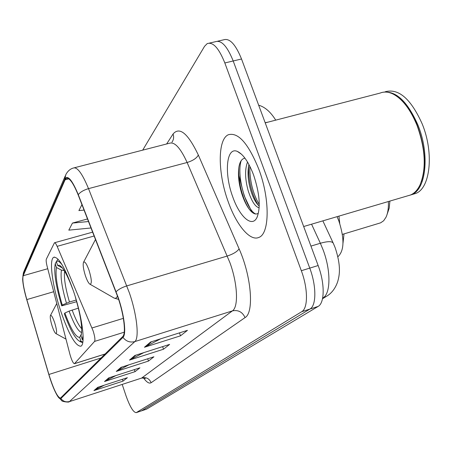 <?xml version="1.0" encoding="UTF-8"?>
<svg xmlns="http://www.w3.org/2000/svg" width="452" height="452" viewBox="0 0 452 452"><rect width="100%" height="100%" fill="white"/><g stroke="black" fill="none" stroke-linecap="round" stroke-linejoin="round"><path stroke-width="0.68" d="M93.123 330.881L57.138 246.346C55.991 243.741 55.099 242.549 54.46 242.769L46.347 259.115C45.951 260.239 46.2 262.612 47.098 266.228L69.93 354.334C71.619 360.204 73.117 363.329 74.422 363.713L94.57 341.418C95.31 339.87 94.824 336.361 93.123 330.881M73.642 291.613C65.297 268.053 58.664 256.612 53.748 257.29C48.754 259.437 52.517 286.675 60.794 311.281C68.823 334.463 75.484 346.108 80.772 346.215C85.795 344.899 82.422 317.49 73.642 291.613M337.073 216.661L338.825 220.858C344.475 238.311 344.328 250.114 338.378 256.273L337.859 256.629M122.193 384.415L125.995 395.737C129.973 406.856 133.391 412.49 136.255 412.636L146.601 409.133L318.118 306.422C324.745 303.032 324.931 283.319 318.146 265.527L241.526 58.992C235.548 44.245 229.559 37.861 223.576 39.832L217.689 41.188M136.255 412.636L301.71 311.705C308.111 308.377 308.1 288.625 301.331 270.72L224.83 62.958L233.198 60.969C227.232 46.177 221.299 39.759 215.412 41.714C221.299 39.759 227.232 46.177 233.198 60.969L309.761 268.115L233.198 60.969L241.526 58.992M301.71 311.705L309.936 309.055C316.451 305.699 316.536 285.963 309.761 268.115C316.536 285.963 316.451 305.699 309.936 309.055L141.521 410.84L309.936 309.055L318.118 306.422M258.81 169.201C248.357 143.47 238.204 131.99 228.345 134.741C217.305 139.453 217.819 173.873 228.345 202.129C236.52 225.209 250.029 241.509 258.81 237.436C269.652 234.012 270.166 199.179 258.81 169.201C248.357 143.47 238.204 131.99 228.345 134.741C217.305 139.453 217.819 173.873 228.345 202.129C236.52 225.209 250.029 241.509 258.81 237.436C269.652 234.012 270.166 199.179 258.81 169.201M118.034 297.608C124.034 314.971 126.187 333.734 122.695 336.582L60.461 398.122C57.466 397.353 53.613 389.466 48.895 374.471L26.821 299.586C23.408 287.523 22.199 279.568 23.199 275.72L65.065 179.834L66.207 178.37C69.241 177.297 73.241 182.851 78.202 195.015L118.034 297.608M118.187 297.422L78.275 194.637C72.1 179.823 67.614 174.636 64.811 179.082L23.012 275.155L22.645 279.477C22.995 284.726 24.357 291.438 26.73 299.614L48.793 374.459C51.596 383.771 54.455 390.867 57.364 395.754C58.952 398.28 60.127 399.206 60.884 398.54L122.967 337.378C126.549 334.474 124.345 315.23 118.187 297.422M251.911 212.129L244.21 195.812L238.859 175.596M104.163 385.234L93.937 390.596L123.023 381.132L127.391 377.691L97.768 387.307L93.937 390.596M122.407 379.307L123.023 381.132M115.853 375.589L104.497 381.539L135.058 371.646L139.917 367.821L108.757 377.883L104.497 381.539M134.368 369.612L135.058 371.646M160.646 338.825L144.442 347.266L180.495 335.83L187.444 330.356L150.567 342.017L144.442 347.266M179.472 332.875L180.495 335.83M143.781 352.633L129.492 360.091L163.511 349.221L169.636 344.39L134.882 355.47L129.492 360.091M162.624 346.627L163.511 349.221M128.967 364.798L116.271 371.437L148.471 361.075L153.906 356.792L121.046 367.34L116.271 371.437M147.691 358.786L148.471 361.075M224.83 62.958C218.875 48.121 212.999 41.669 207.208 43.607L204.558 46.307L142.691 150.149M81.953 204.649L78.897 210.581L84.078 210.101M87.524 218.949L72.456 223.073L68.806 230.147L91.044 227.977M72.456 223.073L88.53 221.531M408.15 195.688L410.376 195.032C414.32 193.462 417.541 190.083 420.027 184.902C426.473 168.907 425.485 149.092 417.055 125.447C410.478 109.48 402.483 99.005 393.065 94.027C388.37 91.767 384.059 91.451 380.126 93.078L265.222 122.865M421.394 181.546C426.451 165.692 425.083 147.013 417.292 125.515C412.405 113.401 406.416 104.316 399.319 98.253M409.727 195.27L411.28 194.767C425.976 190.213 430.084 154.669 417.998 125.187C407.308 101.011 395.432 90.072 382.375 92.361M413.117 194.224L415.36 193.563C430.14 188.981 434.332 153.465 422.247 124.029C410.947 98.835 398.585 88.084 385.161 91.773M259.16 207.801C255.205 206.886 251.532 201.14 248.137 190.563C244.973 178.879 244.769 169.37 247.532 162.025M259.239 206.044L258.713 205.615C255.561 202.581 252.849 197.338 250.577 189.88C248.159 181.371 247.476 173.528 248.527 166.342L248.916 164.46M253.549 174.884C248.594 162.008 243.216 154.194 237.419 151.443C226.203 146.278 223.983 173.822 232.876 197.23C239.792 217.011 252.126 227.955 256.996 217.429C260.821 207.508 259.674 193.326 253.549 174.884M244.961 158.16C241.939 158.652 239.939 161.505 238.967 166.726C237.803 174.506 238.684 183.314 241.617 193.151C244.419 201.914 247.747 208.146 251.6 211.858C254.12 214.078 256.29 214.57 258.109 213.344M255.77 213.999C246.634 210.575 236.198 176.353 241.148 160.72M259.256 204.547C252.849 193.58 249.685 180.766 249.77 166.099M249.764 209.897C243.023 200.784 237.633 181.246 238.899 167.116M258.165 205.089C251.623 193.97 248.425 180.969 248.566 166.087M343 243.148L344.017 233.848M342.384 234.396L380.64 222.819L383.663 220.751L386.048 217.141C387.867 213.146 388.647 207.943 388.381 201.524M76.693 301.687L61.726 305.857C55.895 286.189 53.731 272.155 55.229 263.759L56.472 267.505C55.172 275.036 57.099 287.545 62.252 305.038L69.461 302.026L76.218 300.021M80.665 341.836L82.767 342.475M55.229 263.759L56.359 261.663M58.042 259.143L56.353 261.635C57.709 260.459 59.664 261.567 62.218 264.962M78.388 308.134L69.088 311.123L64.89 313.01L64.353 313.801C70.054 329.468 75.066 338.576 79.399 341.136L80.959 341.198L82.818 342.164M64.89 313.01C70.936 329.31 75.868 337.429 79.688 337.373L80.959 341.198M62.252 305.038L61.726 305.857M72.687 288.805L72.608 288.93C67.404 275.002 62.969 267.098 59.302 265.217L57.607 265.409L56.353 261.635M79.688 337.373L81.484 333.836M64.246 270.607L61.444 270.132L56.472 267.505M57.607 265.409L62.399 267.946M83.061 340.023L82.287 339.616L83.095 335.322M82.287 339.616L81.004 335.763C82.761 329.016 80.908 316.225 75.427 297.393L75.467 297.331M387.093 214.372L389.2 208.191L389.89 201.078M379.618 223.124L380.64 222.819M85.434 275.827C87.123 280.669 88.671 283.489 90.078 284.274C91.999 283.76 91.654 279.116 89.05 270.33C86.581 263.595 84.722 260.951 83.473 262.397C82.761 264.94 83.417 269.42 85.434 275.827M339.746 223.457L338.938 216.112M52.206 326.276C53.641 330.491 54.873 332.926 55.901 333.582C57.121 333.18 56.698 329.519 54.63 322.592C52.675 317.044 51.268 314.705 50.404 315.569C49.952 317.394 50.551 320.965 52.206 326.276M92.022 327.966L123.356 318.355M337.819 256.442L338.378 256.273M57.138 246.346L94.169 235.995M74.54 363.628L105.118 353.978M94.57 341.418L124.232 332.197M322.643 298.117L322.92 297.947C330.734 293.862 331.056 270.629 323.095 249.837L320.361 243.261L310.942 246.103M322.66 298.032L326.31 296.439L322.513 298.761M318.146 265.527L301.331 270.72M146.601 409.133L136.425 412.552M335.164 247.719L333.446 243.605C332.604 241.159 328.242 241.04 320.361 243.261L311.564 224.192M268.155 122.102L265.166 122.707M166.635 143.973L173.065 134.001C179.574 126.368 187.998 133.385 198.343 155.053L239.108 248.866C251.47 276.466 254.244 312.626 245.057 317.592L151.154 382.708C149.284 378.567 146.182 376.968 141.855 377.906L232.407 310.891C238.645 307.004 237.65 283.726 229.932 262.685L187.122 162.494C180.484 147.945 174.574 141.532 169.381 143.261L74.478 167.737M151.154 382.708C149.228 383.884 146.668 382.285 143.465 377.917M141.261 378.194L69.099 401.732M64.811 179.082L65.873 174.5C67.772 171.065 70.241 168.912 73.286 168.048C77.19 166.63 82.264 173.495 88.513 188.637L129.357 292.811C136.945 314.62 139.436 338.164 134.843 341.588C130.046 342.78 126.085 341.379 122.967 337.378M116.13 291.76C118.362 289.416 121.927 287.461 126.82 285.896L227.316 256.024C233.204 254.058 237.136 251.674 239.108 248.866M23.012 275.155L23.843 271.646L65.269 175.907M198.343 155.053C196.626 158.223 192.885 160.703 187.122 162.494L88.513 188.637C83.727 190.043 80.315 192.038 78.275 194.637M60.884 398.54C63.127 401.427 66.009 402.416 69.535 401.495L134.843 341.588L232.407 310.891C238.21 309.71 242.425 311.942 245.057 317.592M171.975 142.165C173.687 139.719 174.054 136.996 173.065 134.001M23.199 275.72L47.742 268.714M26.821 299.586L53.703 291.721M48.895 374.471L101.107 357.956M65.065 179.834L68.845 178.845M117.367 370.973L121.955 367.047M130.651 359.606L135.837 355.165M145.668 346.752L151.584 341.695M105.536 381.098L109.616 377.601M94.926 390.172L98.581 387.048M64.602 271.194C63.794 277.895 65.416 288.173 69.461 302.026M69.088 311.123C74.009 324.31 78.19 331.44 81.637 332.508M61.444 270.132C60.302 276.822 61.964 287.822 66.438 303.139M72.117 310.01C75.49 319.146 78.682 325.406 81.693 328.796M113.073 297.461L114.147 298.077C115.639 298.653 116.735 297.924 117.441 295.896M54.489 257.075L53.748 257.29M54.619 242.724L92.66 232.136M74.422 363.713L105.045 354.052M335.299 248.069C341.113 265.968 339.684 274.793 337.644 281.805C335.282 288.562 331.502 293.444 326.31 296.439M258.674 105.203C264.951 106.971 270.635 111.949 275.714 120.142M322.858 220.858L333.067 242.797M144.691 378.211L145.262 378.59C145.318 378.087 144.047 377.934 141.453 378.132L69.241 401.687C69.563 402.636 61.709 401.625 61.641 400.574L57.364 395.754M22.628 279.11L23.414 272.624M209.445 43.087L215.412 41.714M66.207 178.37L67.099 178.133M410.376 195.032L303.676 226.52M415.36 193.563L411.28 194.767M241.639 154.341L237.419 151.443M257.369 216.61L256.996 217.429M79.399 341.136L81.496 342.294M60.308 265.793L59.302 265.217M90.078 284.274L114.147 298.077L118.627 299.393M83.552 262.245L95.508 239.436M55.901 333.582L65.986 339.119M50.449 315.479L56.754 303.495"/></g></svg>
